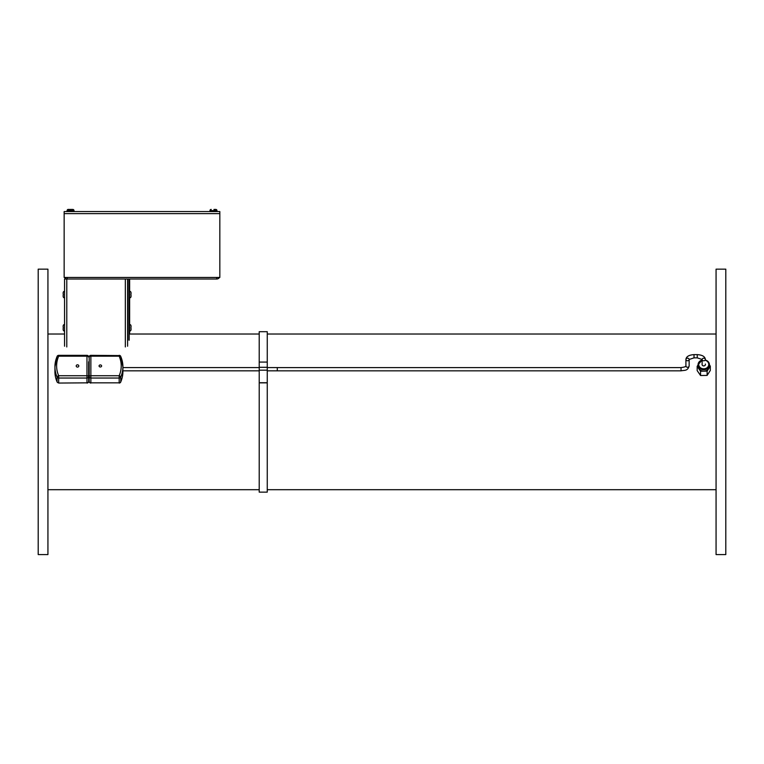 <?xml version="1.0" encoding="UTF-8"?>
<svg xmlns="http://www.w3.org/2000/svg" width="764" height="764" viewBox="0 0 764 764"><rect width="100%" height="100%" fill="white"/><g stroke="black" fill="none" stroke-linecap="round" stroke-linejoin="round"><path stroke-width="1.15" d="M267.257 370.827L277.294 370.827L277.294 367.579L267.257 367.579M694.018 354.62L694.018 357.858L689.147 359.481L689.147 365.966A1.623 1.404 180 0 1 685.91 365.966L685.91 359.481A1.623 1.404 180 0 1 689.147 359.481A1.623 1.404 180 0 1 685.91 359.481C686.196 356.587 688.908 354.964 694.018 354.62L697.255 354.62C702.374 354.964 705.076 356.587 705.363 359.481A1.623 1.404 0 0 0 702.126 359.481A1.623 1.404 0 0 0 705.363 359.481M89.178 366.72L88.662 366.72L88.662 362.671M89.178 376.155L88.662 376.155L88.662 371.208L89.178 371.228M88.662 381.379A1.69 1.461 180 0 1 86.972 382.84L86.972 383.06A1.69 1.69 0 0 0 88.662 381.379L88.662 361.83M57.128 382.048L57.128 382.048A1.69 0.793 -23.5 0 1 57.09 381.895A1.69 1.461 0 0 0 58.675 382.84L58.675 378.037A1.69 1.461 180 0 1 57.09 377.091A1.69 0.793 -23.5 0 1 58.675 375.735A32.04 27.752 180 0 1 58.675 356.186A1.69 0.793 -156.5 0 0 57.128 356.358L57.128 356.358A1.69 0.793 -156.5 0 0 57.09 356.511A33.731 29.213 0 0 0 54.932 366.796A33.731 29.213 0 0 0 57.09 377.091L57.09 381.895A33.731 29.213 180 0 1 54.932 371.6L54.932 366.796L57.128 356.358A1.69 1.69 0 0 1 58.675 355.336L86.972 355.336L86.972 356.186A1.69 0.84 0 0 1 88.662 357.027A1.69 1.69 0 0 0 86.972 355.336L86.972 355.566M76.209 365.956A1.299 1.127 180 0 1 78.807 365.956A1.299 1.127 180 0 1 76.209 365.956M122.87 370.607L122.908 366.796A33.731 29.213 0 0 0 120.75 356.511A1.69 0.793 156.5 0 0 120.722 356.358L120.722 356.358A1.69 0.793 156.5 0 0 119.174 356.186A32.04 27.752 180 0 1 119.174 375.735A1.69 0.793 23.5 0 1 120.75 377.091A33.731 29.213 0 0 0 122.908 366.796L120.722 356.358A1.69 1.69 0 0 0 119.174 355.336L119.174 356.186L90.868 356.186L90.868 355.336L119.174 355.566M122.908 370.827L122.908 371.6A33.731 29.213 180 0 1 120.75 381.895A1.69 0.793 23.5 0 1 120.722 382.048L120.722 382.048A1.69 1.69 0 0 1 119.174 383.06L119.174 382.84A1.69 1.461 0 0 0 120.75 381.895L120.75 377.091A1.69 1.461 180 0 1 119.174 378.037L119.174 382.84L90.868 382.84L90.868 375.735A1.69 0.84 180 0 0 89.178 376.576L89.178 381.379A1.69 1.461 0 0 0 90.868 382.84L90.868 383.06A1.69 1.69 0 0 1 89.178 381.379M89.178 357.027L89.178 376.576A1.69 1.461 0 0 0 90.868 378.037L119.174 378.037L119.174 375.735L90.868 375.735L90.868 356.186A1.69 0.84 0 0 0 89.178 357.027A1.69 1.69 0 0 1 90.868 355.336M101.631 365.956A1.299 1.127 180 0 1 99.043 365.956A1.299 1.127 180 0 1 101.631 365.956M259.216 367.303L267.257 367.303L267.257 331.691L259.216 331.691L259.216 492.14L267.257 492.14L267.257 382.85L259.216 382.85M267.257 367.303L267.257 382.735L259.216 382.735M705.363 359.978L708.534 362.079L709.431 366.243A5.682 4.918 180 0 1 708.715 368.64A5.682 4.918 180 0 1 703.835 371.161A5.682 4.918 180 0 1 698.869 368.773A5.682 4.918 180 0 1 698.057 366.243L698.057 364.781A5.682 4.918 -0 0 0 703.749 369.7A5.682 4.918 -0 0 0 709.431 364.781A5.682 4.918 -0 0 0 705.363 360.054M705.363 364.056A1.69 1.461 180 0 1 703.749 365.918A1.69 1.461 180 0 1 702.126 364.056M709.431 364.886L710.31 366.157L707.12 371.123L700.55 371.208L697.179 366.328L698.057 364.963M697.179 366.328L697.179 370.626L700.55 375.506L700.55 371.208M700.55 375.506L707.12 375.411L707.12 371.123M707.12 375.411L710.31 370.444L710.31 366.157M716.069 269.157L716.069 554.578L725.8 554.578L725.8 269.157L716.069 269.157M47.931 466.527L47.931 269.157L38.2 269.157L38.2 554.578L47.931 554.578L47.931 466.527M219.411 277.456A3.113 3.113 0 0 1 216.718 279.013L67.261 279.013A3.113 3.113 0 0 1 64.568 277.456M216.718 279.013L216.718 277.456M67.261 277.456L67.261 279.013L64.558 279.013L64.558 346.216M127.598 279.013L127.598 346.216L127.598 279.013L129.192 279.013L129.192 340.219M129.641 279.013L129.641 291.342L129.192 279.013M129.641 297.826L129.641 324.557L129.641 297.826M129.641 331.041L129.641 334.021L129.641 331.041M127.894 340.219L127.894 279.013M129.593 291.342L129.593 297.826C130.854 297.893 131.303 296.814 130.921 294.579L130.921 294.579C131.303 292.364 130.864 291.285 129.593 291.342L129.593 297.826M129.593 324.557L129.593 331.041C130.854 331.099 131.303 330.019 130.921 327.794L130.921 327.794C131.303 325.579 130.864 324.499 129.593 324.557L129.593 331.041M211.217 209.422L210.969 209.451A1.194 1.194 0 0 0 209.966 210.616L209.966 211.552L74.003 211.552L74.003 210.616A1.194 1.194 0 0 0 73.01 209.441L67.958 209.451A1.194 1.194 0 0 0 67.366 209.766M64.147 213.633L64.147 211.552L219.831 211.552L219.831 277.456L64.147 277.456L64.147 213.633L219.831 213.633M215.973 209.451L215.983 209.441A1.194 1.194 0 0 1 216.976 210.616L216.976 211.552L216.976 210.616L209.966 210.616A1.194 1.194 0 0 1 210.959 209.441M215.734 209.422L213.949 209.451M68.015 209.441L68.015 209.441A1.194 1.194 0 0 0 67.977 209.441L67.031 210.616M70.364 209.451L68.244 209.422M74.003 210.616L73.048 209.451L71.042 209.422M277.294 370.836L681.039 370.836L681.039 367.589L277.294 367.589M694.018 357.858L697.255 357.858L697.255 354.62M58.675 355.336L58.675 356.186L86.972 356.186L86.972 375.735A1.69 0.84 180 0 1 88.662 376.576A1.69 1.461 180 0 1 86.972 378.037L86.972 382.84L58.675 383.06M86.972 375.735L86.972 378.037L58.675 378.037L58.675 375.735L86.972 375.735M267.257 362.079L259.216 362.079L267.257 362.079M267.257 370.187L259.216 370.187M705.363 360.322A5.033 4.364 180 0 1 708.715 365.163A5.033 4.364 180 0 1 703.749 368.811A5.033 4.364 180 0 1 698.774 365.163A5.033 4.364 180 0 1 702.126 360.322M702.126 360.054A5.682 4.918 -0 0 0 698.057 364.781L702.126 359.978M66.783 346.942L66.783 279.013M125.334 279.013L125.334 346.942M64.558 295.84L64.558 293.328M64.558 329.055L64.558 326.543M73.974 210.616L67.003 210.616L67.003 211.552M47.931 489.705L259.216 489.705M267.257 489.705L716.069 489.705M47.931 334.021L64.558 334.021M129.192 334.021L259.216 334.021M267.257 334.021L716.069 334.021M259.216 367.579L122.899 367.579M259.216 370.827L122.593 370.827M697.255 357.858L702.126 359.481L702.126 364.858M685.91 365.966C685.929 366.634 684.315 367.169 681.039 367.589M689.147 365.966C687.61 371.18 684.687 370.062 681.039 370.836M89.178 362.699L88.662 362.699M64.606 297.826C63.336 297.893 62.896 296.814 63.278 294.579C62.896 292.364 63.336 291.285 64.606 291.342M64.606 331.041C63.336 331.099 62.896 330.019 63.278 327.794C62.896 325.579 63.336 324.499 64.606 324.557"/></g></svg>
